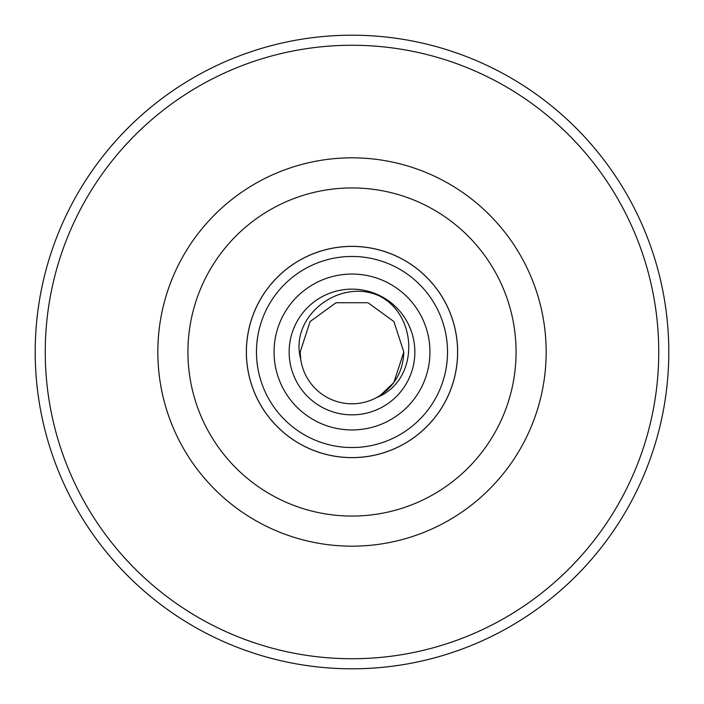 <?xml version="1.0" encoding="UTF-8"?>
<svg xmlns="http://www.w3.org/2000/svg" width="704" height="704" viewBox="0 0 704 704"><rect width="100%" height="100%" fill="white"/><g stroke="black" fill="none" stroke-linecap="round" stroke-linejoin="round"><path stroke-width="1.06" d="M289.142 352A62.858 62.858 0 0 0 352 414.858A62.858 62.858 0 0 0 414.858 352A62.858 62.858 0 0 0 352 289.142A62.858 62.858 0 0 0 289.142 352A62.858 62.858 0 0 1 352 289.142A62.858 62.858 0 0 1 414.858 352M403.797 352L393.906 321.552L368.007 302.738L335.993 302.738L310.094 321.552L300.203 352L300.714 359.225A51.797 51.797 0 0 0 376.781 397.478L380.415 395.305L393.906 382.448L403.797 352L393.906 321.552L368.007 302.738L335.993 302.738L310.094 321.552L300.203 352L300.714 359.225C288.922 315.542 340.754 277.059 380.23 296.402C418.88 316.756 418.774 380.996 376.781 397.478L380.415 395.305L393.906 382.448L403.797 352L393.906 321.552L368.007 302.738L335.993 302.738L310.094 321.552L300.203 352L300.714 359.225L300.203 352L300.714 359.225L300.203 352L310.094 321.552L335.993 302.738L368.007 302.738L393.906 321.552L403.797 352L393.906 321.552L368.007 302.738L335.993 302.738L310.094 321.552L300.203 352L310.094 321.552L335.993 302.738L368.007 302.738L393.906 321.552L403.797 352L393.906 382.448L380.415 395.305L376.781 397.478C394.108 387.218 403.11 372.055 403.797 352M457.6 352A105.6 105.6 0 0 1 352 457.6A105.6 105.6 0 0 1 246.4 352A105.6 105.6 0 0 1 352 246.4A105.6 105.6 0 0 1 457.6 352A105.6 105.6 0 0 0 352 246.4A105.6 105.6 0 0 0 246.4 352M35.2 352A316.8 316.8 0 0 0 352 668.8A316.8 316.8 0 0 0 668.8 352A316.8 316.8 0 0 0 352 35.2A316.8 316.8 0 0 0 35.2 352A316.8 316.8 0 0 1 352 35.2A316.8 316.8 0 0 1 668.8 352M246.356 352A105.644 105.644 0 0 1 352 246.356A105.644 105.644 0 0 1 457.644 352A105.644 105.644 0 0 1 352 457.644A105.644 105.644 0 0 1 246.356 352M429.942 352A77.942 77.942 0 0 1 352 429.942A77.942 77.942 0 0 1 274.058 352A77.942 77.942 0 0 1 352 274.058A77.942 77.942 0 0 1 429.942 352M157.828 352A194.172 194.172 0 0 1 352 157.828A194.172 194.172 0 0 1 546.172 352A194.172 194.172 0 0 1 352 546.172A194.172 194.172 0 0 1 157.828 352M516.067 352A164.067 164.067 0 0 0 352 187.933A164.067 164.067 0 0 0 187.933 352A164.067 164.067 0 0 0 352 516.067A164.067 164.067 0 0 0 516.067 352M256.458 352A95.542 95.542 0 0 0 352 447.542A95.542 95.542 0 0 0 447.542 352A95.542 95.542 0 0 0 352 256.458A95.542 95.542 0 0 0 256.458 352M45.258 352A306.742 306.742 0 0 0 352 658.742A306.742 306.742 0 0 0 658.742 352A306.742 306.742 0 0 0 352 45.258A306.742 306.742 0 0 0 45.258 352"/></g></svg>

